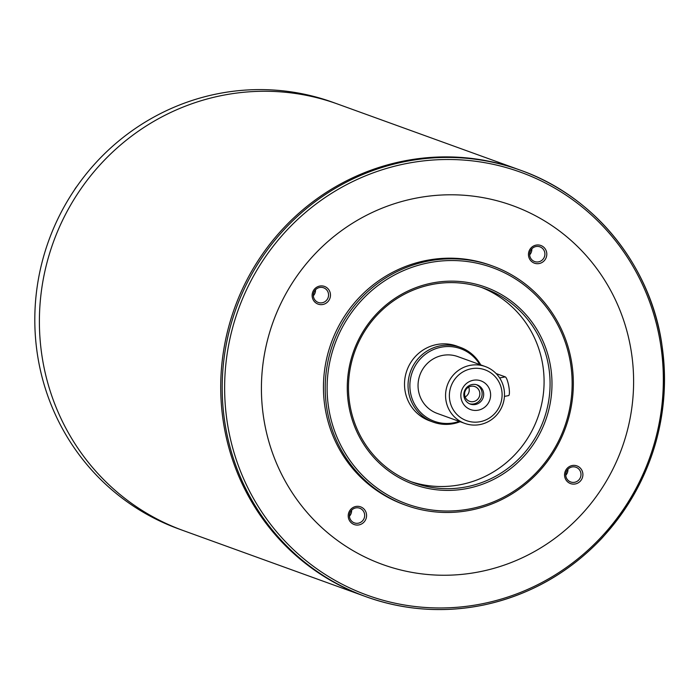 <?xml version="1.0" encoding="UTF-8"?>
<svg xmlns="http://www.w3.org/2000/svg" width="699" height="699" viewBox="0 0 699 699"><rect width="100%" height="100%" fill="white"/><g stroke="black" fill="none" stroke-linecap="round" stroke-linejoin="round"><path stroke-width="1.05" d="M76.89 186.388A18.288 17.772 109.9 0 0 74.461 189.927M182.57 530.305L178.761 528.925A226.799 220.395 -70.1 0 1 48.712 240.666A226.799 220.395 -70.1 0 1 333.143 102.412L336.953 103.793M183.348 530.593A226.799 220.395 -70.1 0 1 53.299 242.317A226.799 220.395 -70.1 0 1 337.731 104.072L519.06 169.708A226.799 220.395 -70.1 0 1 519.069 169.708A226.799 220.395 -70.1 0 0 234.628 307.953A226.799 220.395 -70.1 0 0 364.677 596.221L183.348 530.593M364.686 596.23A226.799 220.395 -70.1 0 1 234.637 307.953A226.799 220.395 -70.1 0 1 519.069 169.708L520.537 170.241A226.799 220.395 -70.1 0 1 661.481 342.213A226.799 220.395 -70.1 0 1 366.154 596.763A226.799 220.395 -70.1 0 1 236.105 308.486A226.799 220.395 -70.1 0 1 520.537 170.241C593.608 195.912 649.476 264.091 661.56 342.283C671.922 416.648 652.071 481.917 602.005 538.099C569.196 572.708 529.851 594.989 483.961 604.95C443.778 613.145 404.511 610.419 366.154 596.763L364.686 596.23M631.075 350.269A190.853 185.471 -70.1 0 1 382.257 564.364A190.853 185.471 -70.1 0 1 329.212 240.404A190.853 185.471 -70.1 0 1 631.075 350.269M322.816 304.493A9.41 9.148 -70.1 0 1 312.706 292.138A9.41 9.148 -70.1 0 1 328.381 289.176A9.41 9.148 -70.1 0 1 322.816 304.493M358.91 524.914A9.41 9.148 -70.1 0 1 348.801 512.568A9.41 9.148 -70.1 0 1 364.485 509.597A9.41 9.148 -70.1 0 1 358.91 524.914M575.233 483.97A9.41 9.148 -70.1 0 1 565.133 471.624A9.41 9.148 -70.1 0 1 580.808 468.653A9.41 9.148 -70.1 0 1 575.233 483.97M539.139 263.549A9.41 9.148 -70.1 0 1 529.038 251.194A9.41 9.148 -70.1 0 1 544.713 248.232A9.41 9.148 -70.1 0 1 539.139 263.549M405.97 505.29L404.214 504.652A127.235 123.644 -70.1 0 1 331.247 342.929A127.235 123.644 -70.1 0 1 490.82 265.367L492.585 266.004A127.235 123.644 109.9 0 0 326.905 408.81A127.235 123.644 109.9 0 0 405.97 505.29A127.235 123.644 109.9 0 0 571.651 362.484A127.235 123.644 109.9 0 0 492.585 266.004M328.783 408.644A125.645 122.098 109.9 0 0 527.518 480.973A125.645 122.098 109.9 0 0 492.594 267.7A125.645 122.098 109.9 0 0 328.783 408.644M348.67 404.887A104.972 102.01 109.9 0 0 514.7 465.307A104.972 102.01 109.9 0 0 485.525 287.132A104.972 102.01 109.9 0 0 348.67 404.887M548.706 366.826A103.382 100.464 109.9 0 0 484.459 288.442A103.382 100.464 109.9 0 0 349.849 404.468A103.382 100.464 109.9 0 0 414.096 482.852A103.382 100.464 109.9 0 0 548.706 366.826M481.445 287.403A103.382 100.464 -70.1 0 1 542.712 364.66A103.382 100.464 -70.1 0 1 411.117 481.725M460.134 421.715A39.764 38.637 -70.1 0 1 433.275 422.144L429.745 420.868A39.764 38.637 -70.1 0 1 406.949 370.33A39.764 38.637 -70.1 0 1 456.814 346.092L460.344 347.368A39.764 38.637 -70.1 0 1 480.702 364.887M433.275 422.144A39.764 38.637 -70.1 0 1 410.479 371.606A39.764 38.637 -70.1 0 1 460.344 347.368M459.182 421.366A38.602 37.51 -70.1 0 1 412.716 400.317A38.602 37.51 -70.1 0 1 430.575 350.968A38.602 37.51 -70.1 0 1 479.75 364.537M464.748 423.384L437.233 413.424A30.214 29.367 -70.1 0 1 419.898 375.014A30.214 29.367 -70.1 0 1 457.801 356.595L485.316 366.556A30.214 29.367 -70.1 0 1 504.093 389.465A30.214 29.367 -70.1 0 1 464.748 423.384A30.214 29.367 -70.1 0 1 447.421 384.974A30.214 29.367 -70.1 0 1 485.316 366.556M501.742 390.304A27.034 26.274 -70.1 0 1 466.495 420.632A27.034 26.274 -70.1 0 1 458.981 374.734A27.034 26.274 -70.1 0 1 501.742 390.304M490.418 392.445A15.264 14.836 -70.1 0 1 470.514 409.57A15.264 14.836 -70.1 0 1 466.277 383.655A15.264 14.836 -70.1 0 1 490.418 392.445M483.551 392.655A10.179 9.891 -70.1 0 1 470.296 404.083A10.179 9.891 -70.1 0 1 464.459 391.143A10.179 9.891 -70.1 0 1 483.551 392.655M476.438 384.695A10.179 9.891 -70.1 0 1 469.536 403.769M464.686 395.372A7.82 7.602 109.9 0 0 479.357 396.534A7.82 7.602 109.9 0 0 474.874 386.591A7.82 7.602 109.9 0 0 464.686 395.372M508.339 395.582A9.541 1.948 -100.7 0 0 508.584 395.608A9.541 1.948 -100.7 0 0 508.828 386.433A9.541 1.948 -100.7 0 0 505.272 376.883L496.159 373.581M529.755 255.616A7.82 7.602 109.9 0 0 544.87 254.794A7.82 7.602 109.9 0 0 539.943 246.843A7.82 7.602 109.9 0 0 529.755 255.616M529.667 254.829A7.82 7.602 109.9 0 0 531.834 248.835M565.849 476.045A7.82 7.602 109.9 0 0 580.965 475.224A7.82 7.602 109.9 0 0 576.037 467.273A7.82 7.602 109.9 0 0 565.849 476.045M565.762 475.25A7.82 7.602 109.9 0 0 567.929 469.265M349.526 516.989A7.82 7.602 109.9 0 0 364.633 516.168A7.82 7.602 109.9 0 0 359.705 508.217A7.82 7.602 109.9 0 0 349.526 516.989M349.439 516.203A7.82 7.602 109.9 0 0 351.606 510.209M313.432 296.559A7.82 7.602 109.9 0 0 328.539 295.738A7.82 7.602 109.9 0 0 323.611 287.787A7.82 7.602 109.9 0 0 313.432 296.559M313.335 295.773A7.82 7.602 109.9 0 0 315.502 289.779M468.706 387.089A7.82 7.602 -70.1 0 1 465.132 396.971M660.354 342.781A224.964 218.612 -70.1 0 1 367.071 595.137A224.964 218.612 -70.1 0 1 304.537 213.282A224.964 218.612 -70.1 0 1 660.354 342.781M499.645 377.949L505.272 376.883M504.433 396.394L508.584 395.608"/></g></svg>
